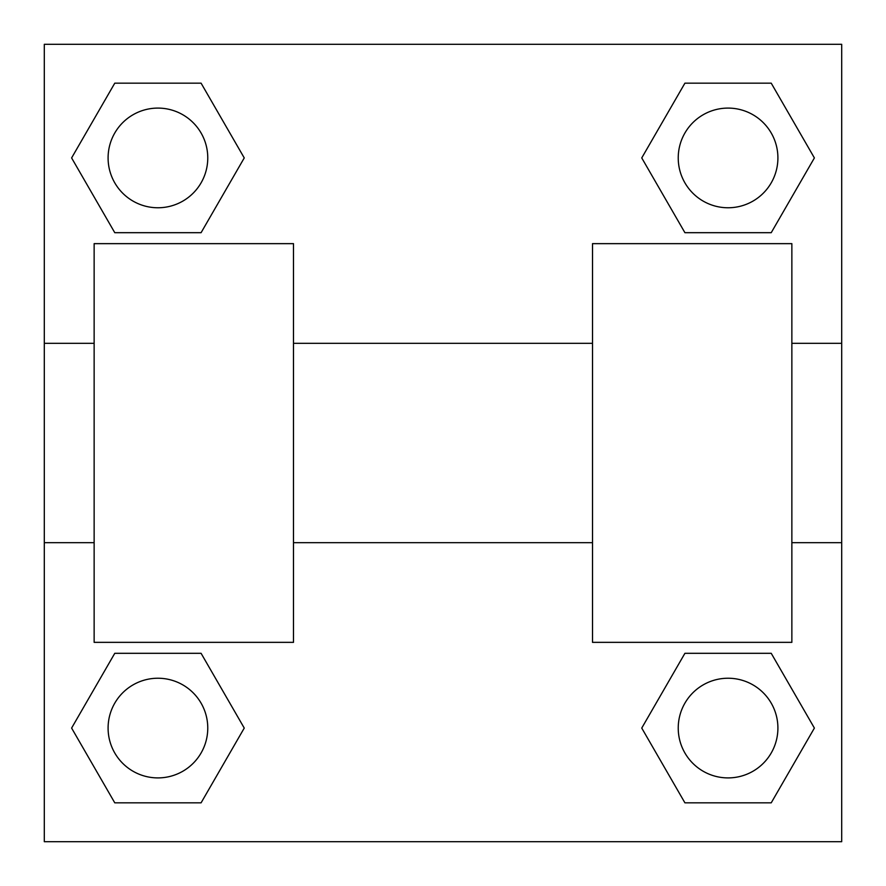 <?xml version="1.0" encoding="UTF-8"?>
<svg xmlns="http://www.w3.org/2000/svg" width="886" height="886" viewBox="0 0 886 886"><rect width="100%" height="100%" fill="white"/><g stroke="black" fill="none" stroke-linecap="round" stroke-linejoin="round"><path stroke-width="1.33" d="M244.248 157.929L201.089 232.686L114.77 232.686L71.611 157.929L114.77 83.173L201.089 83.173L244.248 157.929L201.089 232.686L179.803 232.686M179.803 653.314L201.089 653.314L244.248 728.07L201.089 802.827L114.77 802.827L71.611 728.07L114.77 653.314L201.089 653.314M706.197 232.686L684.911 232.686L641.752 157.929L684.911 83.173L771.23 83.173L814.389 157.929L771.23 232.686L684.911 232.686M641.752 728.07L684.911 653.314L771.23 653.314L814.389 728.07L771.23 802.827L684.911 802.827L641.752 728.07L684.911 653.314L706.197 653.314M684.911 653.314L771.23 653.314L684.911 653.314M771.23 802.827L684.911 802.827L771.23 802.827L814.389 728.07M777.908 728.07A49.837 49.837 0 0 0 703.152 684.911A49.837 49.837 0 0 0 703.152 771.23A49.837 49.837 0 0 0 777.908 728.07M201.089 802.827L114.77 802.827L201.089 802.827L244.248 728.07M207.767 728.07A49.837 49.837 0 0 0 133.011 684.911A49.837 49.837 0 0 0 133.011 771.23A49.837 49.837 0 0 0 207.767 728.07M684.911 83.173L771.23 83.173L684.911 83.173L641.752 157.929M777.908 157.929A49.837 49.837 0 0 0 703.152 114.77A49.837 49.837 0 0 0 703.152 201.089A49.837 49.837 0 0 0 777.908 157.929M114.77 83.173L201.089 83.173L114.77 83.173L71.611 157.929M201.089 232.686L114.77 232.686L201.089 232.686M207.767 157.929A49.837 49.837 0 0 0 133.011 114.77A49.837 49.837 0 0 0 133.011 201.089A49.837 49.837 0 0 0 207.767 157.929M841.7 343.325L841.7 841.7L44.3 841.7L44.3 44.3L841.7 44.3L841.7 343.325L791.862 343.325M71.611 728.07L114.77 653.314M814.389 157.929L771.23 232.686M592.512 243.65L592.512 642.35L791.862 642.35L791.862 243.65L592.512 243.65M293.487 642.35L293.487 243.65L94.137 243.65L94.137 642.35L293.487 642.35M592.512 343.325L293.487 343.325M592.512 542.675L293.487 542.675M841.7 542.675L791.862 542.675M44.3 542.675L94.137 542.675M44.3 343.325L94.137 343.325"/></g></svg>

